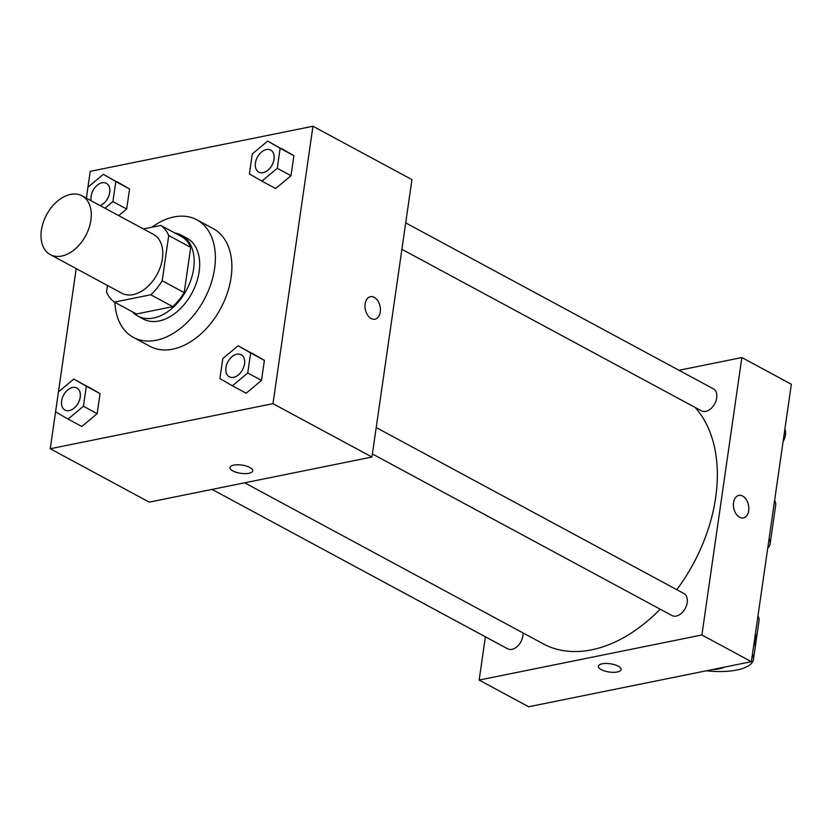 <?xml version="1.0" encoding="UTF-8"?>
<svg xmlns="http://www.w3.org/2000/svg" width="833" height="833" viewBox="0 0 833 833"><rect width="100%" height="100%" fill="white"/><g stroke="black" fill="none" stroke-linecap="round" stroke-linejoin="round"><path stroke-width="1.25" d="M70.576 194.391A33.403 22.168 118.3 0 1 81.998 195.817A33.403 22.168 118.3 0 1 85.653 235.739A33.403 22.168 118.3 0 1 50.282 254.617A33.403 22.168 118.3 0 1 43.285 222.369A33.403 22.168 118.3 0 1 70.576 194.391M81.998 195.817L153.48 234.365A33.403 22.168 118.3 0 1 157.135 274.296A33.403 22.168 118.3 0 1 121.764 293.174L50.282 254.617M107.467 285.459L106.52 292.019A44.867 29.769 118.3 0 0 114.465 302.119L150.773 294.767A44.867 29.769 118.3 0 0 162.206 280.742L168.714 235.52A44.867 29.769 118.3 0 0 160.769 225.42L143.401 228.929M162.206 280.742L184.197 292.602L190.715 247.391L168.714 235.52M190.715 247.391A44.867 29.769 118.3 0 0 182.76 237.28L160.769 225.42M184.197 292.602A44.867 29.769 118.3 0 1 172.775 306.638L150.773 294.767M114.465 302.119L136.466 313.989L172.775 306.638M132.312 311.74A45.93 30.477 -61.7 0 0 137.809 316.061A45.93 30.477 -61.7 0 0 193.641 268.747A45.93 30.477 -61.7 0 0 181.417 235.208A45.93 30.477 -61.7 0 0 174.795 232.98M181.417 235.208L186.915 238.165A45.93 30.477 118.3 0 1 199.139 271.704A45.93 30.477 118.3 0 1 143.307 319.029L137.809 316.061M151.898 227.211A66.817 44.336 118.3 0 1 173.993 216.944A66.817 44.336 118.3 0 1 196.827 219.797A66.817 44.336 118.3 0 1 204.137 299.641A66.817 44.336 118.3 0 1 133.395 337.407A66.817 44.336 118.3 0 1 114.892 302.348M196.827 219.797L213.321 228.69A66.817 44.336 118.3 0 1 220.63 308.543A66.817 44.336 118.3 0 1 149.898 346.299L133.395 337.407M232.397 385.804L246.141 393.218L261.5 380.389L264.384 360.366L238.165 345.757L222.796 358.586L219.912 378.609L232.397 385.804L247.755 372.976L250.639 352.953L238.165 345.757M68.067 419.072L81.811 426.486L97.18 413.657L100.064 393.634L73.835 379.036L58.477 391.864L55.592 411.877L68.067 419.072L83.425 406.244L86.32 386.22L73.835 379.036M76.209 268.611L50.251 448.748L272.985 403.661L312.958 126.241L90.235 171.327L86.361 198.171M261.885 181.125L275.629 188.539L290.998 175.711L293.882 155.698L267.653 141.089L252.295 153.918L249.411 173.941L261.885 181.125L277.254 168.297L280.138 148.284L267.653 141.089M104.979 208.208L112.924 201.576L126.668 208.989L118.723 215.622L126.668 208.989L129.552 188.966L103.334 174.357L87.965 187.186L86.382 198.181M50.251 448.748L149.232 502.132L371.966 457.036L411.939 179.616L312.958 126.241M371.966 457.036L272.985 403.661M370.425 296.694A11.485 7.518 -101.4 0 1 374.225 297.35A11.485 7.518 -101.4 0 1 380.41 309.282A11.485 7.518 -101.4 0 1 374.985 319.206A11.485 7.518 -101.4 0 1 365.333 309.439A11.485 7.518 -101.4 0 1 370.425 296.694A11.485 7.518 -101.4 0 1 374.236 297.35A11.485 7.518 -101.4 0 1 380.4 309.282A11.485 7.518 -101.4 0 1 374.985 319.206M233.792 465.126A11.485 4.155 8.2 0 1 246.287 466.043A11.485 4.155 8.2 0 1 252.722 470.843A11.485 4.155 8.2 0 1 240.758 473.321A11.485 4.155 8.2 0 1 229.981 467.563A11.485 4.155 8.2 0 1 233.792 465.126M252.722 470.843A11.485 4.155 8.2 0 1 240.758 473.311A11.485 4.155 8.2 0 1 229.991 467.563M695.128 407.452A141.974 94.223 118.3 0 1 676.781 589.67M660.163 609.173A141.974 94.223 118.3 0 1 543.116 643.774L244.663 482.807M376.214 427.558L683.872 593.492A12.526 8.309 118.3 0 1 685.236 608.465A12.526 8.309 118.3 0 1 671.981 615.545L372.403 453.975M405.702 222.89L713.36 388.813A12.526 8.309 118.3 0 1 714.735 403.786A12.526 8.309 118.3 0 1 701.469 410.867L401.902 249.296M522.989 632.924A12.526 8.309 118.3 0 1 518.022 645.71A12.526 8.309 118.3 0 1 507.651 648.813L212.092 489.408M751.376 661.673L528.643 706.759L479.152 680.072L485.389 636.808L479.152 680.072L701.886 634.975L741.859 357.555L678.999 370.289L741.859 357.555L791.35 384.252L751.376 661.673L701.886 634.975L741.859 357.555M112.924 201.576L115.808 181.552L103.334 174.357M106.374 183.343A12.526 8.309 118.3 0 1 106.395 183.354A12.526 8.309 118.3 0 1 109.269 194.641A12.526 8.309 118.3 0 1 100.075 205.564M126.668 208.989L129.552 188.966L115.808 181.552M129.552 188.966L117.078 181.771M91.255 200.805A12.526 8.309 118.3 0 1 102.063 182.791A12.526 8.309 118.3 0 1 106.353 183.333A12.526 8.309 118.3 0 1 109.227 194.61A12.526 8.309 118.3 0 1 100.033 205.543M76.855 388.001L76.896 388.022A12.526 8.309 118.3 0 1 76.896 388.022A12.526 8.309 118.3 0 1 78.271 402.995A12.526 8.309 118.3 0 1 65.005 410.075A12.526 8.309 118.3 0 1 64.984 410.065A12.526 8.309 118.3 0 1 62.34 397.955A12.526 8.309 118.3 0 1 72.575 387.47A12.526 8.309 118.3 0 1 76.855 388.001A12.526 8.309 118.3 0 1 78.229 402.974A12.526 8.309 118.3 0 1 64.964 410.055L65.005 410.075M81.811 426.486L97.18 413.657L83.425 406.244M97.18 413.657L100.064 393.634L86.32 386.22M100.064 393.634L87.58 386.45M270.694 150.075A12.526 8.309 118.3 0 1 270.715 150.086A12.526 8.309 118.3 0 1 272.089 165.059A12.526 8.309 118.3 0 1 258.824 172.139A12.526 8.309 118.3 0 1 258.803 172.119A12.526 8.309 118.3 0 1 256.158 160.019A12.526 8.309 118.3 0 1 266.393 149.523A12.526 8.309 118.3 0 1 270.673 150.055A12.526 8.309 118.3 0 1 272.047 165.028A12.526 8.309 118.3 0 1 258.782 172.108L258.782 172.108M275.629 188.539L290.998 175.711L277.254 168.297M290.998 175.711L293.882 155.698L280.138 148.284M293.882 155.698L281.408 148.503M241.226 354.754L241.185 354.733A12.526 8.309 118.3 0 1 242.549 369.706A12.526 8.309 118.3 0 1 229.283 376.787A12.526 8.309 118.3 0 1 226.659 364.687A12.526 8.309 118.3 0 1 236.905 354.202A12.526 8.309 118.3 0 1 241.185 354.733A12.526 8.309 118.3 0 1 241.226 354.754A12.526 8.309 118.3 0 1 242.59 369.727A12.526 8.309 118.3 0 1 229.335 376.808A12.526 8.309 118.3 0 1 229.314 376.797M246.141 393.218L261.5 380.389L247.755 372.976M261.5 380.389L264.384 360.366L250.639 352.953M264.384 360.366L251.91 353.171M784.884 429.141A12.526 8.309 118.3 0 1 783.093 441.521M755.385 633.809A12.526 8.309 118.3 0 1 753.605 646.189M598.396 666.265A11.485 4.155 -171.8 0 0 601.259 669.617A11.485 4.155 8.2 0 1 598.396 666.265A11.485 4.155 8.2 0 1 610.36 663.786A11.485 4.155 8.2 0 1 621.126 669.545A11.485 4.155 8.2 0 1 613.536 672.335A11.485 4.155 8.2 0 1 601.259 669.628A11.485 4.155 -171.8 0 0 613.525 672.325A11.485 4.155 -171.8 0 0 621.126 669.534M479.152 680.072L701.886 634.975M743.39 517.907A11.485 7.518 78.6 0 0 748.68 510.723A11.485 7.518 -101.4 0 1 743.4 517.907A11.485 7.518 -101.4 0 1 733.748 508.14A11.485 7.518 -101.4 0 1 738.84 495.396A11.485 7.518 -101.4 0 1 748.68 510.723A11.485 7.518 78.6 0 0 738.84 495.396M769.078 538.826A50.105 18.128 8.2 0 1 770.129 543.782A50.105 18.128 8.2 0 1 767.724 548.229M706.29 670.794A50.105 18.128 -171.8 0 0 753.48 659.372L759.03 620.835A50.105 18.128 -171.8 0 0 757.968 615.889M770.129 543.782L775.679 505.246A50.105 18.128 -171.8 0 0 774.628 500.289M753.48 659.372A50.105 18.128 -171.8 0 0 752.418 654.415M724.377 667.129A25.052 9.069 8.2 0 1 712.382 669.565"/></g></svg>
